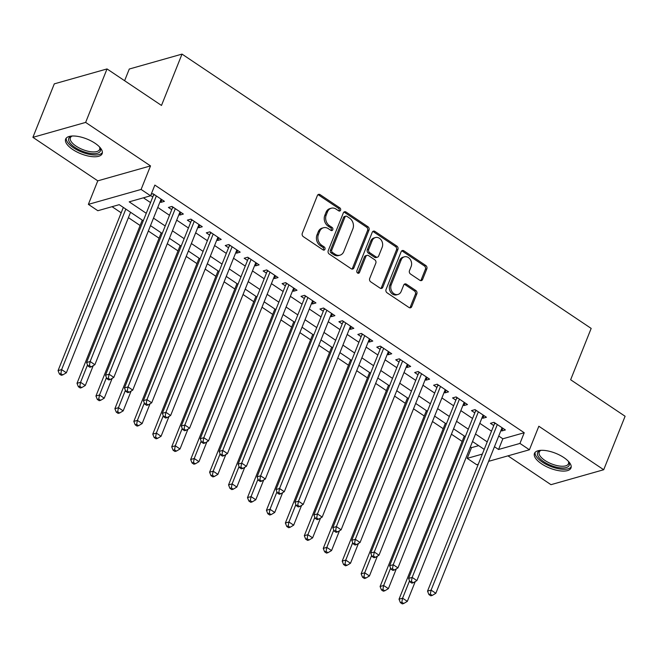 <?xml version="1.0" encoding="UTF-8"?>
<svg xmlns="http://www.w3.org/2000/svg" width="658" height="658" viewBox="0 0 658 658"><rect width="100%" height="100%" fill="white"/><g stroke="black" fill="none" stroke-linecap="round" stroke-linejoin="round"><path stroke-width="0.99" d="M340.573 210.239A1.735 1.398 74.2 0 0 339.857 207.895L320.101 194.653A2.476 1.999 74.2 0 0 318.587 194.373A2.476 1.999 74.2 0 0 317.403 195.5L302.285 233.302A2.476 1.999 74.2 0 0 303.305 236.641L323.062 249.892A1.735 1.398 74.2 0 0 324.238 246.947L321.68 245.237A7.912 6.407 74.2 0 1 318.423 234.528L319.681 231.377A7.912 6.407 74.2 0 1 323.473 227.75A7.912 6.407 74.2 0 1 328.317 228.647L330.875 230.366A1.735 1.398 74.2 0 0 332.051 227.421L329.494 225.71A7.912 6.407 74.2 0 1 326.228 215.001L327.487 211.851A7.912 6.407 74.2 0 1 331.278 208.224A7.912 6.407 74.2 0 1 336.123 209.121L338.681 210.831A1.735 1.398 74.2 0 0 340.573 210.239M338.96 210.979A1.735 1.398 74.2 0 0 338.434 208.298L318.678 195.056A2.476 1.999 74.2 0 0 317.921 194.743M323.341 250.032A1.735 1.398 74.2 0 0 322.815 247.35L320.257 245.64L321.68 245.237M331.147 230.506A1.735 1.398 74.2 0 0 330.62 227.824L328.071 226.113L329.494 225.71M563.832 457.549A19.658 7.97 -158.2 0 0 534.461 453.395A19.658 7.97 -158.2 0 0 541.6 463.849A19.658 7.97 -158.2 0 0 570.971 468.002A19.658 7.97 -158.2 0 0 563.832 457.549M95.015 143.238A19.658 7.97 -158.2 0 0 65.644 139.085A19.658 7.97 -158.2 0 0 72.775 149.531A19.658 7.97 -158.2 0 0 102.146 153.684A19.658 7.97 -158.2 0 0 95.015 143.238M419.886 280.316A2.476 1.999 74.2 0 0 421.4 280.596A2.476 1.999 74.2 0 0 422.584 279.469L426.828 268.859A2.476 1.999 74.2 0 0 425.808 265.519L403.864 250.805A2.476 1.999 74.2 0 0 402.351 250.525A2.476 1.999 74.2 0 0 401.166 251.66L386.049 289.454A2.476 1.999 74.2 0 0 387.069 292.802L409.013 307.508A2.476 1.999 74.2 0 0 410.526 307.788A2.476 1.999 74.2 0 0 411.711 306.661L416.835 293.846A2.476 1.999 74.2 0 0 415.815 290.507L406.422 284.207A2.476 1.999 74.2 0 0 404.909 283.927A2.476 1.999 74.2 0 0 403.724 285.062L401.183 291.412A6.621 5.354 74.2 0 1 398.016 294.447A6.621 5.354 74.2 0 1 392.184 291.93A6.621 5.354 74.2 0 1 391.239 284.741L401.191 259.861A6.621 5.354 74.2 0 1 404.357 256.826A6.621 5.354 74.2 0 1 410.189 259.351A6.621 5.354 74.2 0 1 411.135 266.531L409.473 270.677A2.476 1.999 74.2 0 0 410.493 274.024L419.886 280.316M498.731 436.024L502.844 438.787L524.229 432.734L519.952 443.426L529.419 449.776L488.614 461.332M107.024 68.934L85.639 122.413L32.9 137.341L54.293 83.862L107.024 68.934L161.49 105.444L182.019 54.104L591.172 328.408L570.642 379.748L625.1 416.259L603.707 469.738L538.836 426.244L529.419 449.776M32.9 137.341L97.779 180.843L150.518 165.906L85.639 122.413M150.518 165.906L141.1 189.438L150.575 195.788L129.19 201.841L146.265 213.282M524.229 432.734L154.852 185.087L150.575 195.788M368.998 230.094A2.476 1.999 74.2 0 0 367.978 226.747L346.042 212.041A2.476 1.999 74.2 0 0 344.529 211.761A2.476 1.999 74.2 0 0 343.344 212.896L328.227 250.69A2.476 1.999 74.2 0 0 329.247 254.037L351.183 268.744A2.476 1.999 74.2 0 0 352.696 269.023A2.476 1.999 74.2 0 0 353.881 267.888L368.998 230.094L367.575 230.497A2.476 1.999 74.2 0 0 366.555 227.15L344.619 212.444A2.476 1.999 74.2 0 0 343.863 212.131M374.953 231.427L396.897 246.133A2.476 1.999 74.2 0 1 397.909 249.481L382.8 287.275A2.476 1.999 74.2 0 1 381.607 288.41A2.476 1.999 74.2 0 1 380.094 288.13L370.709 281.83A2.476 1.999 74.2 0 1 369.689 278.482L375.817 263.159A2.476 1.999 74.2 0 0 374.797 259.811L368.57 255.633A2.476 1.999 74.2 0 0 367.057 255.353A2.476 1.999 74.2 0 0 365.873 256.488L359.49 272.445A1.735 1.398 74.2 0 1 356.883 270.701L372.255 232.274A2.476 1.999 74.2 0 1 373.44 231.139A2.476 1.999 74.2 0 1 374.953 231.427L373.53 231.83L395.466 246.536L396.897 246.133M507.976 455.846L550.976 484.675L603.707 469.738M160.017 201.809L160.848 202.36L164.41 201.348L153.043 193.732L151.184 194.258M178.96 214.508L179.79 215.059L183.352 214.047L171.985 206.431L168.423 207.443L171.738 209.663M197.91 227.207L198.732 227.758L202.294 226.747L190.927 219.13L187.365 220.142L190.68 222.363M216.852 239.907L217.675 240.458L221.236 239.446L209.869 231.83L206.308 232.842L209.622 235.062M235.794 252.606L236.617 253.157L240.178 252.146L228.811 244.529L225.25 245.541L228.565 247.762M254.736 265.306L255.559 265.857L259.12 264.845L247.753 257.229L244.192 258.24L247.507 260.461M273.679 278.005L274.501 278.556L278.063 277.544L266.696 269.928L263.134 270.94L266.449 273.16M292.621 290.704L293.443 291.255L297.005 290.244L285.638 282.627L282.076 283.639L285.391 285.86M311.563 303.404L312.386 303.955L315.947 302.943L304.58 295.327L301.019 296.339L304.333 298.559M330.505 316.103L331.328 316.654L334.889 315.643L323.522 308.026L319.961 309.038L323.275 311.259M349.447 328.803L350.27 329.354L353.831 328.342L342.464 320.726L338.903 321.737L342.218 323.958M368.39 341.502L369.212 342.053L372.773 341.05L361.406 333.425L357.845 334.437L361.16 336.657M387.332 354.201L388.154 354.752L391.716 353.749L380.349 346.124L376.787 347.136L380.102 349.357M406.274 366.901L407.096 367.452L410.658 366.448L399.291 358.824L395.729 359.836L399.044 362.056M425.216 379.6L426.039 380.151L429.6 379.148L418.233 371.523L414.672 372.535L417.986 374.756M444.158 392.3L444.981 392.851L448.542 391.847L437.175 384.223L433.614 385.234L436.928 387.455M463.1 404.999L463.923 405.55L467.484 404.547L456.117 396.922L452.556 397.934L455.871 400.154M482.043 417.698L482.865 418.249L486.426 417.246L475.06 409.621L471.498 410.633L474.813 412.854M143.419 197.811L150.542 202.59M157.772 207.434L169.484 215.289M176.714 220.134L188.427 227.989M195.656 232.833L207.369 240.688M214.598 245.533L226.311 253.388M233.541 258.232L245.253 266.087M252.483 270.931L264.195 278.786M271.425 283.631L283.137 291.486M290.367 296.33L302.08 304.185M309.309 309.03L321.022 316.885M328.252 321.729L339.964 329.584M347.194 334.429L358.906 342.283M366.136 347.128L377.848 354.983M385.078 359.827L396.79 367.682M404.02 372.527L415.733 380.382M422.962 385.226L434.675 393.081M441.905 397.925L453.617 405.78M460.847 410.625L472.559 418.48M479.789 423.324L491.51 431.179M150.674 195.541L152.796 196.964M500.985 430.398L501.807 430.949L505.369 429.945L494.002 422.321L490.44 423.333L493.755 425.553M112.057 206.694L121.179 212.805M128.409 217.65L140.121 225.505M148.338 231.016L159.063 238.204M167.28 243.715L178.005 250.904M186.222 256.414L196.948 263.603M205.164 269.114L215.89 276.302M224.107 281.813L234.832 289.002M243.049 294.513L253.774 301.701M261.991 307.212L272.716 314.401M280.933 319.911L291.659 327.1M299.875 332.611L310.601 339.799M318.817 345.31L329.543 352.499M337.76 358.01L348.485 365.198M356.702 370.709L367.427 377.898M375.644 383.408L386.369 390.597M394.586 396.108L405.312 403.296M413.528 408.807L424.254 415.996M432.47 421.507L443.196 428.695M451.413 434.206L462.138 441.395M470.363 446.905L471.49 447.662L478.646 445.639M182.019 54.104L129.281 69.032L124.609 80.72M478.276 464.26L476.68 464.712L467.213 458.363L482.347 454.078M471.49 447.662L467.213 458.363M143.263 220.792L119.213 204.663L97.836 210.716L88.369 204.367L141.1 189.438M97.779 180.843L88.369 204.367M494.454 446.724L498.567 449.48L519.952 443.426M153.495 218.127L165.207 225.982M172.437 230.826L184.15 238.681M191.379 243.526L203.092 251.381M210.321 256.225L222.034 264.08M229.264 268.933L240.976 276.779M248.206 281.632L259.918 289.479M267.148 294.332L278.86 302.178M286.09 307.031L297.803 314.878M305.032 319.73L316.745 327.577M323.975 332.43L335.687 340.285M342.917 345.129L354.629 352.984M361.859 357.829L373.571 365.684M380.801 370.528L392.513 378.383M399.743 383.227L411.456 391.082M418.685 395.927L430.398 403.782M437.628 408.626L449.34 416.481M456.57 421.326L468.282 429.18M475.512 434.025L487.224 441.88M484.23 449.381L472.51 441.526M465.288 436.682L453.568 428.827M446.338 423.982L434.625 416.127M427.396 411.283L415.683 403.428M408.454 398.584L396.741 390.729M389.511 385.884L377.799 378.029M370.569 373.185L358.857 365.33M351.627 360.485L339.915 352.63M332.685 347.786L320.972 339.931M313.743 335.087L302.03 327.232M294.8 322.387L283.088 314.532M275.858 309.688L264.146 301.833M256.916 296.988L245.204 289.133M237.974 284.289L226.262 276.434M219.032 271.589L207.319 263.735M200.09 258.89L188.377 251.035M181.147 246.191L169.435 238.336M162.205 233.491L150.493 225.636M502.844 438.787L498.567 449.48M160.848 202.36L161.917 199.678M179.79 215.059L180.86 212.378M198.732 227.758L199.802 225.077M217.675 240.458L218.744 237.777M236.617 253.157L237.686 250.476M255.559 265.857L256.628 263.175M274.501 278.556L275.57 275.875M293.443 291.255L294.513 288.574M312.386 303.955L313.455 301.274M331.328 316.654L332.397 313.973M350.27 329.354L351.339 326.672M369.212 342.053L370.281 339.372M388.154 354.752L389.223 352.071M407.096 367.452L408.166 364.771M426.039 380.151L427.108 377.47M444.981 392.851L446.05 390.169M463.923 405.55L464.992 402.869M482.865 418.249L483.934 415.576M501.807 430.949L502.876 428.276M331.278 208.224L329.855 208.627A7.912 6.407 74.2 0 0 326.064 212.254L327.487 211.851M328.071 226.113A7.912 6.407 74.2 0 1 324.805 215.405L326.064 212.254M323.473 227.75L322.05 228.153A7.912 6.407 74.2 0 0 318.25 231.781L319.681 231.377M320.257 245.64A7.912 6.407 74.2 0 1 316.991 234.931L318.25 231.781M351.94 269.056A2.476 1.999 74.2 0 0 352.458 268.291L367.575 230.497M346.914 216.35A1.735 1.398 74.2 0 0 345.022 216.951L331.755 250.122A1.735 1.398 74.2 0 0 332.463 252.466L335.161 254.276A7.912 6.407 74.2 0 0 340.005 255.172A7.912 6.407 74.2 0 0 343.797 251.545L352.869 228.869A7.912 6.407 74.2 0 0 349.604 218.16L346.914 216.35M345.853 216.153L344.422 216.556A1.735 1.398 74.2 0 0 343.599 217.354L345.022 216.951M340.005 255.172L338.582 255.575A7.912 6.407 74.2 0 1 333.738 254.679L331.04 252.869A1.735 1.398 74.2 0 1 330.324 250.525L343.599 217.354M380.85 288.443A2.476 1.999 74.2 0 0 381.369 287.678L396.486 249.884A2.476 1.999 74.2 0 0 395.466 246.536M367.057 255.353L365.634 255.756A2.476 1.999 74.2 0 0 364.45 256.891L358.067 272.848L359.49 272.445M382.183 247.252A6.621 5.354 74.2 0 0 381.229 240.071A6.621 5.354 74.2 0 0 375.405 237.554A6.621 5.354 74.2 0 0 372.231 240.581L368.727 249.349A2.476 1.999 74.2 0 0 369.747 252.697L375.973 256.875A2.476 1.999 74.2 0 0 377.486 257.155A2.476 1.999 74.2 0 0 378.671 256.02L382.183 247.252M375.405 237.554L373.974 237.957A6.621 5.354 74.2 0 0 370.808 240.984L372.231 240.581M377.486 257.155L376.063 257.558A2.476 1.999 74.2 0 1 374.55 257.278L368.324 253.1A2.476 1.999 74.2 0 1 367.304 249.752L370.808 240.984M373.53 231.83A2.476 1.999 74.2 0 0 372.773 231.517M404.357 256.826L402.935 257.237A6.621 5.354 74.2 0 0 399.76 260.264L401.191 259.861M398.016 294.447L396.585 294.85A6.621 5.354 74.2 0 1 390.762 292.333A6.621 5.354 74.2 0 1 389.807 285.144L399.76 260.264M409.761 307.821A2.476 1.999 74.2 0 0 410.279 307.064L415.404 294.249A2.476 1.999 74.2 0 0 414.384 290.91L404.999 284.61A2.476 1.999 74.2 0 0 404.242 284.297M420.635 280.629A2.476 1.999 74.2 0 0 421.161 279.872L425.397 269.27A2.476 1.999 74.2 0 0 424.377 265.922L402.441 251.208A2.476 1.999 74.2 0 0 401.684 250.895M123.334 207.426L58.06 370.61L61.63 369.599L66.359 372.773L130.555 212.271M125.826 209.096L61.63 369.599L60.865 373.637L59.442 374.04L61.334 375.307L62.757 374.904L60.865 373.637M66.359 372.773L62.757 374.904M59.442 374.04L58.06 370.61M154.77 194.883L153.478 195.253L86.568 362.533L90.13 361.522L156.357 195.952M89.373 365.56L87.95 365.963L89.842 367.238L91.265 366.835L89.373 365.56L90.13 361.522L94.867 364.696L161.095 199.127M153.478 195.253A2.517 2.04 74.2 0 0 153.659 194.357L153.668 194.151M86.568 362.533L87.95 365.963M91.265 366.835L94.867 364.696M99.58 147.005A17.009 6.893 21.8 0 1 99.868 147.499A17.009 6.893 21.8 0 1 93.773 153.668A17.009 6.893 21.8 0 1 74.954 147.4A17.009 6.893 21.8 0 1 71.558 136.173A17.009 6.893 21.8 0 1 72.109 136.017M72.215 136.017A15.751 6.383 -158.2 0 0 70.381 137.752A15.751 6.383 -158.2 0 0 76.098 146.125A15.751 6.383 -158.2 0 0 99.629 149.456A15.751 6.383 -158.2 0 0 99.506 146.931M66.252 138.098A19.534 7.921 -158.2 0 0 73.532 147.803A19.534 7.921 -158.2 0 0 102.385 152.549M568.405 461.324A17.009 6.893 21.8 0 1 568.693 461.809A17.009 6.893 21.8 0 1 569.285 465.05A17.009 6.893 21.8 0 1 551.462 465.634A17.009 6.893 21.8 0 1 537.52 452.926A17.009 6.893 21.8 0 1 540.383 450.483A17.009 6.893 21.8 0 1 540.925 450.335M541.032 450.327A15.751 6.383 -158.2 0 0 539.206 452.071A15.751 6.383 -158.2 0 0 539.124 452.309A15.751 6.383 -158.2 0 0 551.741 463.964A15.751 6.383 -158.2 0 0 568.454 463.767A15.751 6.383 -158.2 0 0 568.537 463.528A15.751 6.383 -158.2 0 0 568.331 461.242M535.077 452.416A19.534 7.921 -158.2 0 0 550.458 466.341A19.534 7.921 -158.2 0 0 571.202 466.867M142.276 220.126L77.002 383.31L80.572 382.298L85.301 385.473L93.222 365.675M87.522 364.91L80.572 382.298L79.807 386.336L78.384 386.74L80.276 388.006L81.699 387.603L79.807 386.336M85.301 385.473L81.699 387.603M78.384 386.74L77.002 383.31M161.218 232.825L95.945 396.009L99.514 394.997L104.244 398.172L112.164 378.375M106.464 377.61L99.514 394.997L98.749 399.036L97.326 399.439L99.218 400.706L100.649 400.303L98.749 399.036M104.244 398.172L100.649 400.303M97.326 399.439L95.945 396.009M180.16 245.524L114.887 408.708L118.456 407.697L123.186 410.872L131.107 391.074M125.407 390.309L118.456 407.697L117.692 411.735L116.269 412.138L118.16 413.405L119.592 413.002L117.692 411.735M123.186 410.872L119.592 413.002M116.269 412.138L114.887 408.708M199.103 258.224L133.829 421.408L137.399 420.396L142.128 423.571L150.049 403.773M144.349 403.009L137.399 420.396L136.634 424.435L135.211 424.838L137.103 426.104L138.534 425.701L136.634 424.435M142.128 423.571L138.534 425.701M135.211 424.838L133.829 421.408M173.712 207.583L172.421 207.953L105.51 375.233L109.08 374.221L175.299 208.652M108.315 378.26L106.892 378.663L108.784 379.937L110.207 379.534L108.315 378.26L109.08 374.221L113.809 377.396L180.037 211.827M172.421 207.953A2.517 2.04 74.2 0 0 172.602 207.064L172.61 206.851M105.51 375.233L106.892 378.663M110.207 379.534L113.809 377.396M192.654 220.282L191.363 220.652L124.452 387.932L128.022 386.92L194.242 221.351M127.257 390.959L125.834 391.362L127.726 392.637L129.149 392.234L127.257 390.959L128.022 386.92L132.751 390.095L198.979 224.526M191.363 220.652A2.517 2.04 74.2 0 0 191.544 219.764L191.552 219.55M124.452 387.932L125.834 391.362M129.149 392.234L132.751 390.095M211.596 232.981L210.305 233.351L143.395 400.632L146.964 399.62L213.184 234.051M146.199 403.658L144.776 404.061L146.668 405.336L148.091 404.933L146.199 403.658L146.964 399.62L151.694 402.795L217.921 237.225M210.305 233.351A2.517 2.04 74.2 0 0 210.486 232.463L210.494 232.249M143.395 400.632L144.776 404.061M148.091 404.933L151.694 402.795M230.539 245.681L229.247 246.051L162.337 413.331L165.906 412.319L232.126 246.75M165.142 416.358L163.719 416.761L165.61 418.036L167.033 417.633L165.142 416.358L165.906 412.319L170.636 415.494L236.864 249.925M229.247 246.051A2.517 2.04 74.2 0 0 229.428 245.163L229.436 244.949M162.337 413.331L163.719 416.761M167.033 417.633L170.636 415.494M218.045 270.923L152.779 434.107L156.341 433.096L161.07 436.27L168.991 416.473M163.291 415.708L156.341 433.096L155.576 437.134L154.153 437.537L156.045 438.804L157.476 438.401L155.576 437.134M161.07 436.27L157.476 438.401M154.153 437.537L152.779 434.107M249.481 258.38L248.189 258.75L181.279 426.03L184.849 425.019L251.068 259.449M184.084 429.057L182.661 429.46L184.553 430.735L185.975 430.332L184.084 429.057L184.849 425.019L189.578 428.194L255.806 262.624M248.189 258.75A2.517 2.04 74.2 0 0 248.37 257.862L248.379 257.648M181.279 426.03L182.661 429.46M185.975 430.332L189.578 428.194M236.987 283.623L171.722 446.807L175.283 445.795L180.021 448.97L187.933 429.172M182.233 428.407L175.283 445.795L174.518 449.833L173.095 450.236L174.987 451.503L176.418 451.1L174.518 449.833M180.021 448.97L176.418 451.1M173.095 450.236L171.722 446.807M268.423 271.088L267.132 271.45L200.221 438.73L203.791 437.726L270.01 272.149M203.026 441.757L201.603 442.16L203.495 443.434L204.918 443.031L203.026 441.757L203.791 437.726L208.52 440.901L274.748 275.324M267.132 271.45A2.517 2.04 74.2 0 0 267.312 270.561L267.321 270.348M200.221 438.73L201.603 442.16M204.918 443.031L208.52 440.901M255.929 296.322L190.664 459.506L194.225 458.494L198.963 461.669L206.875 441.872M201.175 441.107L194.225 458.494L193.46 462.533L192.037 462.936L193.929 464.203L195.36 463.8L193.46 462.533M198.963 461.669L195.36 463.8M192.037 462.936L190.664 459.506M287.365 283.787L286.074 284.149L219.163 451.429L222.733 450.426L288.952 284.848M221.968 454.456L220.545 454.859L222.437 456.134L223.86 455.731L221.968 454.456L222.733 450.426L227.462 453.601L293.69 288.023M286.074 284.149A2.517 2.04 74.2 0 0 286.255 283.261L286.263 283.047M219.163 451.429L220.545 454.859M223.86 455.731L227.462 453.601M274.871 309.021L209.606 472.205L213.167 471.194L217.905 474.369L225.817 454.571M220.117 453.806L213.167 471.194L212.402 475.232L210.979 475.635L212.871 476.902L214.302 476.499L212.402 475.232M217.905 474.369L214.302 476.499M210.979 475.635L209.606 472.205M306.307 296.487L305.016 296.848L238.106 464.129L241.675 463.125L307.895 297.548M240.91 467.155L239.487 467.558L241.379 468.833L242.802 468.43L240.91 467.155L241.675 463.125L246.405 466.3L312.632 300.722M305.016 296.848A2.517 2.04 74.2 0 0 305.197 295.96L305.205 295.746M238.106 464.129L239.487 467.558M242.802 468.43L246.405 466.3M293.813 321.721L228.548 484.905L232.109 483.893L236.847 487.068L244.76 467.27M239.06 466.506L232.109 483.893L231.345 487.932L229.922 488.335L231.813 489.601L233.245 489.198L231.345 487.932M236.847 487.068L233.245 489.198M229.922 488.335L228.548 484.905M325.249 309.186L323.958 309.548L257.048 476.828L260.617 475.824L326.837 310.247M259.852 479.855L258.43 480.258L260.321 481.533L261.744 481.13L259.852 479.855L260.617 475.824L265.347 478.999L331.574 313.422M323.958 309.548A2.517 2.04 74.2 0 0 324.139 308.66L324.147 308.446M257.048 476.828L258.43 480.258M261.744 481.13L265.347 478.999M312.756 334.42L247.49 497.604L251.052 496.593L255.789 499.767L263.702 479.97M258.002 479.205L251.052 496.593L250.287 500.631L248.864 501.034L250.756 502.301L252.187 501.898L250.287 500.631M255.789 499.767L252.187 501.898M248.864 501.034L247.49 497.604M344.192 321.885L342.9 322.247L275.99 489.527L279.56 488.524L345.779 322.946M278.795 492.554L277.372 492.957L279.263 494.232L280.695 493.829L278.795 492.554L279.56 488.524L284.289 491.699L350.517 326.121M342.9 322.247A2.517 2.04 74.2 0 0 343.081 321.359L343.089 321.145M275.99 489.527L277.372 492.957M280.695 493.829L284.289 491.699M331.698 347.12L266.432 510.304L269.994 509.292L274.731 512.467L282.644 492.669M276.944 491.904L269.994 509.292L269.229 513.33L267.806 513.734L269.698 515L271.129 514.597L269.229 513.33M274.731 512.467L271.129 514.597M267.806 513.734L266.432 510.304M363.134 334.585L361.842 334.947L294.932 502.227L298.502 501.223L364.721 335.646M297.737 505.254L296.314 505.657L298.206 506.931L299.637 506.528L297.737 505.254L298.502 501.223L303.231 504.398L369.459 338.821M361.842 334.947A2.517 2.04 74.2 0 0 362.023 334.058L362.032 333.845M294.932 502.227L296.314 505.657M299.637 506.528L303.231 504.398M350.64 359.819L285.375 523.003L288.936 521.991L293.674 525.166L301.586 505.369M295.886 504.604L288.936 521.991L288.171 526.03L286.748 526.433L288.64 527.7L290.071 527.297L288.171 526.03M293.674 525.166L290.071 527.297M286.748 526.433L285.375 523.003M382.076 347.284L380.785 347.646L313.874 514.926L317.444 513.923L383.663 348.345M316.679 517.953L315.256 518.356L317.148 519.631L318.579 519.228L316.679 517.953L317.444 513.923L322.173 517.098L388.401 351.52M380.785 347.646A2.517 2.04 74.2 0 0 380.966 346.758L380.974 346.544M313.874 514.926L315.256 518.356M318.579 519.228L322.173 517.098M401.018 359.984L399.727 360.345L332.825 527.626L336.386 526.622L402.606 361.045M335.621 530.652L334.198 531.055L336.09 532.33L337.521 531.927L335.621 530.652L336.386 526.622L341.115 529.797L407.343 364.219M399.727 360.345A2.517 2.04 74.2 0 0 399.908 359.457L399.916 359.243M332.825 527.626L334.198 531.055M337.521 531.927L341.115 529.797M419.96 372.683L418.669 373.045L351.767 540.325L355.328 539.321L421.548 373.744M354.563 543.352L353.14 543.755L355.032 545.03L356.463 544.627L354.563 543.352L355.328 539.321L360.066 542.496L426.285 376.919M418.669 373.045A2.517 2.04 74.2 0 0 418.85 372.157L418.858 371.943M351.767 540.325L353.14 543.755M356.463 544.627L360.066 542.496M369.582 372.518L304.317 535.702L307.878 534.691L312.616 537.866L320.528 518.068M314.828 517.303L307.878 534.691L307.113 538.729L305.69 539.132L307.582 540.399L309.013 539.996L307.113 538.729M312.616 537.866L309.013 539.996M305.69 539.132L304.317 535.702M388.524 385.218L323.259 548.402L326.82 547.39L331.558 550.565L339.47 530.767M333.771 530.003L326.82 547.39L326.055 551.429L324.633 551.832L326.524 553.098L327.955 552.695L326.055 551.429M331.558 550.565L327.955 552.695M324.633 551.832L323.259 548.402M407.466 397.917L342.201 561.101L345.763 560.09L350.5 563.264L358.413 543.467M352.713 542.702L345.763 560.09L344.998 564.128L343.575 564.531L345.466 565.798L346.898 565.395L344.998 564.128M350.5 563.264L346.898 565.395M343.575 564.531L342.201 561.101M438.902 385.382L437.611 385.744L370.709 553.024L374.27 552.021L440.49 386.443M373.505 556.051L372.083 556.454L373.974 557.729L375.405 557.326L373.505 556.051L374.27 552.021L379.008 555.196L445.227 389.618M437.611 385.744A2.517 2.04 74.2 0 0 437.792 384.856L437.8 384.642M370.709 553.024L372.083 556.454M375.405 557.326L379.008 555.196M426.409 410.617L361.143 573.801L364.705 572.789L369.442 575.964L377.355 556.166M371.655 555.401L364.705 572.789L363.94 576.827L362.517 577.231L364.409 578.497L365.84 578.094L363.94 576.827M369.442 575.964L365.84 578.094M362.517 577.231L361.143 573.801M457.845 398.082L456.553 398.444L389.651 565.724L393.213 564.72L459.432 399.143M392.448 568.751L391.025 569.154L392.916 570.428L394.348 570.025L392.448 568.751L393.213 564.72L397.95 567.895L464.17 402.318M456.553 398.444A2.517 2.04 74.2 0 0 456.742 397.555L456.742 397.342M389.651 565.724L391.025 569.154M394.348 570.025L397.95 567.895M445.351 423.316L380.085 586.5L383.647 585.488L388.385 588.663L396.305 568.866M390.605 568.101L383.647 585.488L382.882 589.527L381.459 589.93L383.359 591.197L384.782 590.794L382.882 589.527M388.385 588.663L384.782 590.794M381.459 589.93L380.085 586.5M476.787 410.781L475.495 411.143L408.593 578.423L412.155 577.42L478.374 411.842M411.39 581.45L409.967 581.853L411.859 583.128L413.29 582.725L411.39 581.45L412.155 577.42L416.892 580.595L483.112 415.017M475.495 411.143A2.517 2.04 74.2 0 0 475.685 410.255L475.685 410.041M408.593 578.423L409.967 581.853M413.29 582.725L416.892 580.595M464.293 436.015L399.028 599.199L402.589 598.188L407.327 601.363L415.247 581.565M409.547 580.8L402.589 598.188L401.832 602.226L400.401 602.629L402.301 603.896L403.724 603.493L401.832 602.226M407.327 601.363L403.724 603.493M400.401 602.629L399.028 599.199M495.729 423.481L494.438 423.842L427.535 591.123L431.097 590.119L497.316 424.542M430.332 594.149L428.909 594.552L430.801 595.827L432.232 595.424L430.332 594.149L431.097 590.119L435.835 593.294L502.054 427.716M494.438 423.842A2.517 2.04 74.2 0 0 494.627 422.954L494.627 422.74M427.535 591.123L428.909 594.552M432.232 595.424L435.835 593.294M338.434 208.298L339.857 207.895M322.815 247.35L324.238 246.947M330.62 227.824L332.051 227.421M324.805 215.405L326.228 215.001M316.991 234.931L318.423 234.528M318.678 195.056L320.101 194.653M352.458 268.291L353.881 267.888M344.619 212.444L346.042 212.041M366.555 227.15L367.978 226.747M330.324 250.525L331.755 250.122M331.04 252.869L332.463 252.466M333.738 254.679L335.161 254.276M396.486 249.884L397.909 249.481M381.369 287.678L382.8 287.275M364.45 256.891L365.873 256.488M367.304 249.752L368.727 249.349M368.324 253.1L369.747 252.697M374.55 257.278L375.973 256.875M389.807 285.144L391.239 284.741M404.999 284.61L406.422 284.207M414.384 290.91L415.815 290.507M415.404 294.249L416.835 293.846M410.279 307.064L411.711 306.661M402.441 251.208L403.864 250.805M424.377 265.922L425.808 265.519M425.397 269.27L426.828 268.859M421.161 279.872L422.584 279.469"/></g></svg>
